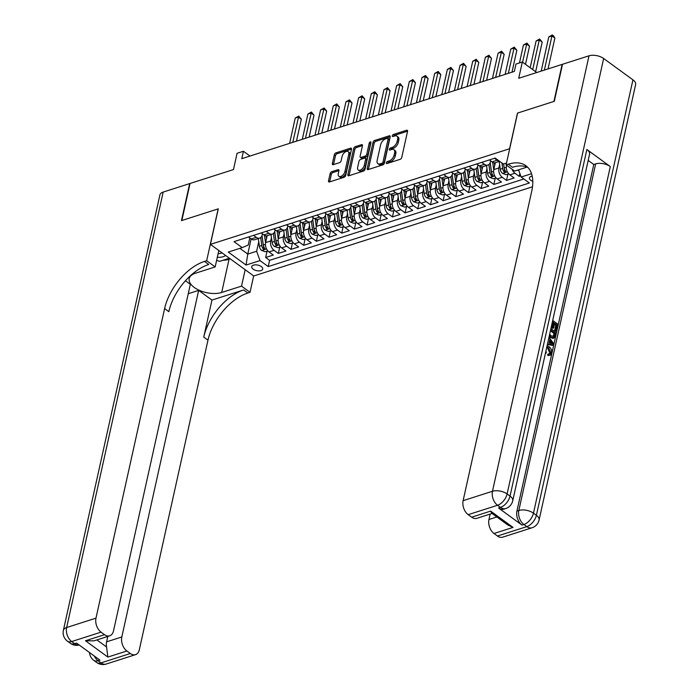 <?xml version="1.0" encoding="UTF-8"?>
<svg xmlns="http://www.w3.org/2000/svg" width="699" height="699" viewBox="0 0 699 699"><rect width="100%" height="100%" fill="white"/><g stroke="black" fill="none" stroke-linecap="round" stroke-linejoin="round"><path stroke-width="1.05" d="M386.32 162.815A1.206 0.682 -53.9 0 0 386.477 163.514A1.206 0.682 -53.9 0 0 386.966 163.557L400.186 159.32A1.721 0.979 -53.9 0 0 401.75 157.467L407.552 131.298A1.721 0.979 -53.9 0 0 407.325 130.302A1.721 0.979 -53.9 0 0 406.635 130.25L393.415 134.479A1.206 0.682 -53.9 0 0 392.314 135.772A1.206 0.682 -53.9 0 0 392.471 136.471A1.206 0.682 -53.9 0 0 392.96 136.515L394.673 135.964A5.522 3.119 -53.9 0 1 396.892 136.156A5.522 3.119 -53.9 0 1 397.617 139.346L397.137 141.521A5.522 3.119 -53.9 0 1 392.122 147.454L390.418 147.996A1.206 0.682 -53.9 0 0 389.317 149.298A1.206 0.682 -53.9 0 0 389.474 149.988A1.206 0.682 -53.9 0 0 389.963 150.032L391.676 149.481A5.522 3.119 -53.9 0 1 393.895 149.673A5.522 3.119 -53.9 0 1 394.62 152.863L394.14 155.047A5.522 3.119 -53.9 0 1 389.125 160.971L387.412 161.521A1.206 0.682 -53.9 0 0 386.32 162.815M260.972 270.609A5.627 2.84 -167.5 0 0 262.719 269.089A5.627 2.84 -167.5 0 0 259.722 265.699A5.627 2.84 -167.5 0 0 253.475 265.139A5.627 2.84 -167.5 0 0 251.736 266.66A5.627 2.84 -167.5 0 0 254.733 270.041A5.627 2.84 -167.5 0 0 260.972 270.609M331.719 171.709A1.721 0.979 -53.9 0 0 330.146 173.562L328.521 180.901A1.721 0.979 -53.9 0 0 328.748 181.897A1.721 0.979 -53.9 0 0 329.447 181.958L344.126 177.266A1.721 0.979 -53.9 0 0 345.69 175.414L351.492 149.237A1.721 0.979 -53.9 0 0 351.265 148.249A1.721 0.979 -53.9 0 0 350.575 148.188L335.887 152.88A1.721 0.979 -53.9 0 0 334.323 154.732L332.357 163.601A1.721 0.979 -53.9 0 0 332.584 164.597A1.721 0.979 -53.9 0 0 333.283 164.658L339.565 162.649A1.721 0.979 -53.9 0 0 341.129 160.796L342.108 156.401A4.613 2.604 -53.9 0 1 344.738 152.312A4.613 2.604 -53.9 0 1 348.154 151.604A4.613 2.604 -53.9 0 1 348.766 154.269L344.939 171.5A4.613 2.604 -53.9 0 1 342.309 175.58A4.613 2.604 -53.9 0 1 338.893 176.288A4.613 2.604 -53.9 0 1 338.29 173.632L338.919 170.757A1.721 0.979 -53.9 0 0 338.692 169.761A1.721 0.979 -53.9 0 0 338.001 169.7L331.719 171.709L332.89 172.566A1.721 0.979 -53.9 0 0 331.317 174.418L329.692 181.757A1.721 0.979 -53.9 0 0 329.666 181.889M509.597 148.642L517.478 113.098L553.923 101.434L562.136 64.404L518.71 78.297L522.328 62.01L515.984 64.037L514.342 71.438L241.784 158.664L243.427 151.255L237.083 153.291L233.475 169.577L190.049 183.47L181.845 220.5L218.289 208.844L210.408 244.388L509.693 148.721M367.22 168.52A1.721 0.979 -53.9 0 0 367.447 169.516A1.721 0.979 -53.9 0 0 368.146 169.577L382.825 164.877A1.721 0.979 -53.9 0 0 384.398 163.024L390.199 136.855A1.721 0.979 -53.9 0 0 389.963 135.859A1.721 0.979 -53.9 0 0 389.273 135.798L374.594 140.499A1.721 0.979 -53.9 0 0 373.021 142.351L367.22 168.52L368.39 169.376A1.721 0.979 -53.9 0 0 368.373 169.507M363.48 171.072L348.792 175.772A1.721 0.979 -53.9 0 1 348.102 175.711A1.721 0.979 -53.9 0 1 347.875 174.715L353.677 148.546A1.721 0.979 -53.9 0 1 355.241 146.694L361.523 144.684A1.721 0.979 -53.9 0 1 362.222 144.737A1.721 0.979 -53.9 0 1 362.449 145.733L360.09 156.349A1.721 0.979 -53.9 0 0 360.326 157.345A1.721 0.979 -53.9 0 0 361.016 157.406L365.184 156.069A1.721 0.979 -53.9 0 0 366.748 154.217L369.203 143.173A1.206 0.682 -53.9 0 1 369.893 142.098A1.206 0.682 -53.9 0 1 370.785 141.914A1.206 0.682 -53.9 0 1 370.942 142.613L365.044 169.219A1.721 0.979 -53.9 0 1 363.48 171.072M267.07 251.151L265.664 257.485L273.274 255.056L268.993 251.937L274.06 250.312A7.025 4.587 -107.7 0 1 270.688 240.972L271.43 237.625M279.749 247.097L278.342 253.431L285.943 251.002L281.671 247.883L286.739 246.258A7.025 4.587 -107.7 0 1 283.366 236.917L284.109 233.562M292.427 243.042L291.02 249.377L298.622 246.939L294.349 243.82L299.417 242.203A7.025 4.587 -107.7 0 1 296.044 232.863L296.787 229.508M305.096 238.979L303.698 245.323L311.3 242.885L307.027 239.766L312.095 238.141A7.025 4.587 -107.7 0 1 308.722 228.8L309.465 225.454M317.774 234.925L316.376 241.26L323.978 238.831L319.705 235.712L324.773 234.086A7.025 4.587 -107.7 0 1 321.4 224.746L322.143 221.391M330.452 230.871L329.054 237.206L336.656 234.768L332.383 231.657L337.451 230.032A7.025 4.587 -107.7 0 1 334.078 220.692L334.821 217.337M343.13 226.808L341.724 233.151L349.334 230.714L345.061 227.594L350.129 225.978A7.025 4.587 -107.7 0 1 346.756 216.629L347.499 213.282M355.808 222.754L354.402 229.089L362.012 226.659L357.731 223.54L362.807 221.915A7.025 4.587 -107.7 0 1 359.435 212.575L360.177 209.228M368.487 218.7L367.08 225.034L374.69 222.597L370.409 219.486L375.485 217.861A7.025 4.587 -107.7 0 1 372.113 208.52L372.855 205.165M381.165 214.645L379.758 220.98L387.368 218.542L383.087 215.423L388.163 213.807A7.025 4.587 -107.7 0 1 384.791 204.466L385.533 201.111M393.843 210.582L392.436 216.917L400.046 214.488L395.765 211.369L400.842 209.744A7.025 4.587 -107.7 0 1 397.46 200.403L398.212 197.057M406.521 206.528L405.114 212.863L412.725 210.425L408.443 207.315L413.511 205.689A7.025 4.587 -107.7 0 1 410.138 196.349L410.881 192.994M419.199 202.474L417.792 208.809L425.394 206.371L421.121 203.252L426.189 201.635A7.025 4.587 -107.7 0 1 422.816 192.295L423.559 188.94M431.877 198.411L430.47 204.746L438.072 202.317L433.799 199.198L438.867 197.572A7.025 4.587 -107.7 0 1 435.494 188.232L436.237 184.886M444.547 194.357L443.149 200.692L450.75 198.263L446.478 195.143L451.545 193.518A7.025 4.587 -107.7 0 1 448.173 184.178L448.915 180.823M457.225 190.303L455.827 196.637L463.428 194.2L459.156 191.089L464.223 189.464A7.025 4.587 -107.7 0 1 460.851 180.124L461.593 176.768M469.903 186.24L468.505 192.583L476.106 190.145L471.834 187.026L476.901 185.401A7.025 4.587 -107.7 0 1 473.529 176.061L474.271 172.714M482.581 182.186L481.174 188.52L488.784 186.091L484.512 182.972L489.58 181.347A7.025 4.587 -107.7 0 1 486.207 172.006L486.95 168.651M495.259 178.131L493.852 184.466L501.463 182.028L497.181 178.918L502.258 177.293A7.025 4.587 -107.7 0 1 498.885 167.952L499.628 164.597M507.937 174.077L506.53 180.412L514.141 177.974L509.859 174.855A7.025 4.587 -107.7 0 1 506.487 165.514L506.557 165.217M268.993 251.937A7.025 4.587 72.3 0 1 265.62 242.597L267.149 235.72M281.671 247.883A7.025 4.587 72.3 0 1 278.298 238.542L279.818 231.666M294.349 243.82A7.025 4.587 72.3 0 1 290.976 234.48L292.497 227.603M307.027 239.766A7.025 4.587 72.3 0 1 303.654 230.425L305.175 223.549M319.705 235.712A7.025 4.587 72.3 0 1 316.332 226.371L317.853 219.495M332.383 231.657A7.025 4.587 72.3 0 1 329.011 222.317L330.531 215.432M345.061 227.594A7.025 4.587 72.3 0 1 341.68 218.254L343.209 211.378M357.731 223.54A7.025 4.587 72.3 0 1 354.358 214.2L355.887 207.323M370.409 219.486A7.025 4.587 72.3 0 1 367.036 210.146L368.565 203.26M383.087 215.423A7.025 4.587 72.3 0 1 379.714 206.083L381.243 199.206M395.765 211.369A7.025 4.587 72.3 0 1 392.392 202.028L393.921 195.152M408.443 207.315A7.025 4.587 72.3 0 1 405.071 197.974L406.6 191.089M421.121 203.252A7.025 4.587 72.3 0 1 417.749 193.911L419.269 187.035M433.799 199.198A7.025 4.587 72.3 0 1 430.427 189.857L431.947 182.981M446.478 195.143A7.025 4.587 72.3 0 1 443.105 185.803L444.625 178.927M459.156 191.089A7.025 4.587 72.3 0 1 455.783 181.74L457.303 174.864M471.834 187.026A7.025 4.587 72.3 0 1 468.461 177.686L469.981 170.809M484.512 182.972A7.025 4.587 72.3 0 1 481.13 173.632L482.659 166.755M497.181 178.918A7.025 4.587 72.3 0 1 493.809 169.577L495.338 162.692M532.184 176.078L531.1 176.419A5.443 2.752 -167.5 0 0 529.414 177.887A5.443 2.752 -167.5 0 0 532.787 181.356M532.498 186.79L253.763 275.983L210.408 244.388M265.664 257.485L269.587 260.351L268.206 266.572L529.361 182.998L521.157 177.022L518.562 169.822M268.206 266.572L260.011 260.596L246.065 265.052L228.25 252.077L242.195 247.612L233.999 241.636L495.154 158.061L503.35 164.038L506.53 163.024M531.528 173.702L521.157 177.022M262.466 233.877L262.256 234.829A7.025 4.587 -107.7 0 1 259.713 238.106A7.025 4.587 -107.7 0 1 256.253 237.337L253.562 235.371M275.144 229.822L274.934 230.766A7.025 4.587 -107.7 0 1 272.392 234.043A7.025 4.587 -107.7 0 1 268.932 233.274L266.24 231.317M287.822 225.768L287.612 226.712A7.025 4.587 -107.7 0 1 285.061 229.988A7.025 4.587 -107.7 0 1 281.61 229.22L278.918 227.254M300.5 221.714L300.29 222.658A7.025 4.587 -107.7 0 1 297.739 225.934A7.025 4.587 -107.7 0 1 294.288 225.165L291.597 223.199M313.169 217.651L312.969 218.595A7.025 4.587 -107.7 0 1 310.417 221.88A7.025 4.587 -107.7 0 1 306.966 221.102L304.275 219.145M325.848 213.597L325.638 214.541A7.025 4.587 -107.7 0 1 323.095 217.817A7.025 4.587 -107.7 0 1 319.644 217.048L316.953 215.091M338.526 209.543L338.316 210.486A7.025 4.587 -107.7 0 1 335.773 213.763A7.025 4.587 -107.7 0 1 332.322 212.994L329.631 211.028M351.204 205.48L350.994 206.423A7.025 4.587 -107.7 0 1 348.452 209.709A7.025 4.587 -107.7 0 1 345 208.94L342.3 206.974M363.882 201.426L363.672 202.369A7.025 4.587 -107.7 0 1 361.13 205.646A7.025 4.587 -107.7 0 1 357.67 204.877L354.978 202.92M376.56 197.371L376.35 198.315A7.025 4.587 -107.7 0 1 373.808 201.592A7.025 4.587 -107.7 0 1 370.348 200.823L367.657 198.857M389.238 193.308L389.028 194.261A7.025 4.587 -107.7 0 1 386.486 197.537A7.025 4.587 -107.7 0 1 383.026 196.768L380.335 194.803M401.916 189.254L401.707 190.198A7.025 4.587 -107.7 0 1 399.164 193.474A7.025 4.587 -107.7 0 1 395.704 192.706L393.013 190.748M414.594 185.2L414.385 186.144A7.025 4.587 -107.7 0 1 411.842 189.42A7.025 4.587 -107.7 0 1 408.382 188.651L405.691 186.685M427.272 181.146L427.063 182.09A7.025 4.587 -107.7 0 1 424.52 185.366A7.025 4.587 -107.7 0 1 421.06 184.597L418.369 182.631M439.951 177.083L439.741 178.027A7.025 4.587 -107.7 0 1 437.19 181.303A7.025 4.587 -107.7 0 1 433.738 180.534L431.047 178.577M452.62 173.029L452.419 173.972A7.025 4.587 -107.7 0 1 449.868 177.249A7.025 4.587 -107.7 0 1 446.416 176.48L443.725 174.523M465.298 168.975L465.088 169.918A7.025 4.587 -107.7 0 1 462.546 173.195A7.025 4.587 -107.7 0 1 459.094 172.426L456.403 170.46M477.976 164.912L477.766 165.855A7.025 4.587 -107.7 0 1 475.224 169.141A7.025 4.587 -107.7 0 1 471.773 168.363L469.081 166.406M490.654 160.857L490.445 161.801A7.025 4.587 -107.7 0 1 487.902 165.078A7.025 4.587 -107.7 0 1 484.451 164.309L481.751 162.351M499.628 161.329L495.512 162.649A7.025 4.587 -107.7 0 1 492.052 161.88L489.361 159.914M499.401 161.154A7.025 4.587 -107.7 0 1 497.12 160.254L494.429 158.289M248.494 236.996L251.186 238.953A7.025 4.587 72.3 0 0 254.637 239.722L259.713 238.106M261.173 232.933L263.864 234.899A7.025 4.587 72.3 0 0 267.315 235.668L272.392 234.043M273.851 228.879L276.542 230.845A7.025 4.587 72.3 0 0 279.993 231.614L285.061 229.988M286.52 224.825L289.22 226.782A7.025 4.587 72.3 0 0 292.671 227.559L297.739 225.934M299.198 220.77L301.889 222.728A7.025 4.587 72.3 0 0 305.349 223.497L310.417 221.88M311.876 216.707L314.567 218.673A7.025 4.587 72.3 0 0 318.028 219.442L323.095 217.817M324.554 212.653L327.246 214.619A7.025 4.587 72.3 0 0 330.706 215.388L335.773 213.763M337.233 208.599L339.924 210.556A7.025 4.587 72.3 0 0 343.384 211.325L348.452 209.709M349.911 204.536L352.602 206.502A7.025 4.587 72.3 0 0 356.062 207.271L361.13 205.646M362.589 200.482L365.28 202.448A7.025 4.587 72.3 0 0 368.74 203.217L373.808 201.592M375.267 196.428L377.958 198.385A7.025 4.587 72.3 0 0 381.409 199.154L386.486 197.537M387.945 192.365L390.636 194.331A7.025 4.587 72.3 0 0 394.087 195.1L399.164 193.474M400.623 188.311L403.314 190.277A7.025 4.587 72.3 0 0 406.766 191.045L411.842 189.42M413.301 184.256L415.992 186.214A7.025 4.587 72.3 0 0 419.444 186.991L424.52 185.366M425.971 180.202L428.67 182.159A7.025 4.587 72.3 0 0 432.122 182.928L437.19 181.303M438.649 176.139L441.34 178.105A7.025 4.587 72.3 0 0 444.8 178.874L449.868 177.249M451.327 172.085L454.018 174.042A7.025 4.587 72.3 0 0 457.478 174.82L462.546 173.195M464.005 168.031L466.696 169.988A7.025 4.587 72.3 0 0 470.156 170.757L475.224 169.141M476.683 163.968L479.374 165.934A7.025 4.587 72.3 0 0 482.834 166.703L487.902 165.078M519.864 173.422L519.208 176.349L514.936 173.238A7.025 4.587 -107.7 0 1 512.061 169.237M506.53 180.412L502.258 177.293M493.852 184.466L489.58 181.347M481.174 188.52L476.901 185.401M468.505 192.583L464.223 189.464M455.827 196.637L451.545 193.518M443.149 200.692L438.867 197.572M430.47 204.746L426.189 201.635M417.792 208.809L413.511 205.689M405.114 212.863L400.842 209.744M392.436 216.917L388.163 213.807M379.758 220.98L375.485 217.861M367.08 225.034L362.807 221.915M354.402 229.089L350.129 225.978M341.724 233.151L337.451 230.032M329.054 237.206L324.773 234.086M316.376 241.26L312.095 238.141M303.698 245.323L299.417 242.203M291.02 249.377L286.739 246.258M278.342 253.431L274.06 250.312M269.587 260.351L523.857 178.988M519.208 176.349L520.746 175.86M251.124 238.909L247.761 254.095L256.638 251.256L258.761 241.679M249.98 156.043L243.427 151.255M536.753 72.53L522.328 62.01M239.888 248.355L247.761 254.095L246.065 265.052M249.788 237.94L248.197 245.104L242.195 247.612M256.638 251.256L260.011 260.596M387.596 163.348A1.206 0.682 -53.9 0 1 388.592 162.369L390.295 161.827A5.522 3.119 -53.9 0 0 395.311 155.894L394.14 155.047M393.895 149.673L395.066 150.53A5.522 3.119 -53.9 0 1 395.791 153.719L395.311 155.894M396.892 136.156L398.063 137.013A5.522 3.119 -53.9 0 1 398.797 140.193L398.308 142.378A5.522 3.119 -53.9 0 1 393.292 148.302L391.589 148.852A1.206 0.682 -53.9 0 0 390.592 149.831M407.578 131.176L394.586 135.335A1.206 0.682 -53.9 0 0 393.589 136.314M390.217 136.724L375.765 141.355A1.721 0.979 -53.9 0 0 374.192 143.208L368.39 169.376M381.907 163.278A1.206 0.682 -53.9 0 0 383.008 161.985L388.102 139.014A1.206 0.682 -53.9 0 0 387.936 138.315A1.206 0.682 -53.9 0 0 387.456 138.271L385.647 138.848A5.522 3.119 -53.9 0 0 380.632 144.78L377.154 160.482A5.522 3.119 -53.9 0 0 377.888 163.662A5.522 3.119 -53.9 0 0 380.107 163.854L381.907 163.278L383.078 164.134A1.206 0.682 -53.9 0 0 384.179 162.841L383.008 161.985M387.936 138.315L389.107 139.171A1.206 0.682 -53.9 0 1 389.273 139.87L384.179 162.841M377.888 163.662L379.059 164.518A5.522 3.119 -53.9 0 0 381.278 164.711L380.107 163.854M383.078 164.134L381.278 164.711M362.466 145.61L356.411 147.55A1.721 0.979 -53.9 0 0 354.847 149.394L349.046 175.571A1.721 0.979 -53.9 0 0 349.019 175.694M360.326 157.345L361.497 158.201A1.721 0.979 -53.9 0 0 362.187 158.262L366.355 156.925A1.721 0.979 -53.9 0 0 367.919 155.073L370.374 144.02L369.203 143.173M370.811 143.19A1.206 0.682 -53.9 0 0 370.374 144.02M357.652 167.367A4.613 2.604 -53.9 0 0 358.264 170.023A4.613 2.604 -53.9 0 0 361.671 169.315A4.613 2.604 -53.9 0 0 364.31 165.235L365.656 159.162A1.721 0.979 -53.9 0 0 365.428 158.166A1.721 0.979 -53.9 0 0 364.729 158.105L360.562 159.442A1.721 0.979 -53.9 0 0 358.998 161.294L357.652 167.367M358.264 170.023L359.435 170.879A4.613 2.604 -53.9 0 0 362.842 170.172A4.613 2.604 -53.9 0 0 365.481 166.082L364.31 165.235M365.428 158.166L366.599 159.023A1.721 0.979 -53.9 0 1 366.826 160.019L365.481 166.082M338.945 170.626L332.89 172.566M338.893 176.288L340.072 177.144A4.613 2.604 -53.9 0 0 343.48 176.436A4.613 2.604 -53.9 0 0 346.119 172.347L344.939 171.5M348.154 151.604L349.325 152.461A4.613 2.604 -53.9 0 1 349.937 155.126L346.119 172.347M351.518 149.114L337.058 153.736A1.721 0.979 -53.9 0 0 335.494 155.589L333.528 164.457A1.721 0.979 -53.9 0 0 333.502 164.588M517.531 170.154L518.833 170.582M548.033 68.921L554.875 38.069L551.948 35.929L548.776 36.942L541.201 71.106M544.372 70.092L551.948 35.929L552.297 34.95L553.468 35.806L554.875 38.069M548.776 36.942L552.297 34.95M217.31 257.258A11.42 5.767 -167.5 0 0 218.009 257.302A11.42 5.767 -167.5 0 0 225.567 255.432M218.114 253.623A7.82 3.949 -167.5 0 0 222.029 252.855M229.394 258.228L219.643 261.347L216.62 260.36M549.353 353.886L549.798 352.925L547.675 348.146L546.697 347.56M547.107 345.69L548.96 346.564C551.109 348.198 551.992 350.426 551.607 353.248L550.157 355.258L547.789 355.511L547.859 354.105L549.93 353.843L550.812 352.602L549.798 352.925M548.986 337.224L553.634 343.655L553.32 345.07L552.306 345.393L547.396 344.389M552.708 320.448L557.933 324.249L556.544 330.522L555.53 330.845L554.718 330.251L555.827 325.236L554.482 324.257M556.544 330.522L555.731 329.928L556.841 324.913L554.683 323.34L553.643 328.006L552.629 328.338L551.817 327.744L552.857 323.069L552.227 322.615M498.562 508.016L500.458 507.413A10.546 6.885 72.3 0 0 505.639 508.566L503.743 509.169A10.546 6.885 -107.7 0 1 498.562 508.016L521.996 525.098A10.546 6.885 -107.7 0 1 516.928 511.091L518.833 510.48L595.67 163.889A10.546 5.321 12.5 0 1 610.306 166.58L586.872 149.499A10.546 5.321 12.5 0 1 589.563 154.217L512.725 500.807A10.546 5.321 -167.5 0 0 510.034 496.089L586.872 149.499M588.182 160.429L593.766 164.501L516.928 511.091M550.891 328.644L556.116 332.453L555.443 335.494L554.202 337.914L552.874 338.386L549.091 336.761M554.307 101.311L517.601 113.055L506.111 164.894L508.269 164.204A43.932 24.823 126.1 0 1 525.936 165.733A43.932 24.823 126.1 0 1 531.747 191.098L463.122 500.659L492.472 491.266L589.012 55.806L562.512 64.282L554.307 101.311M506.111 164.894L514.604 171.089L527.063 167.105M513.031 527.413L507.789 524.949L491.659 513.197L490.654 511.1L513.031 527.413L494.018 533.494L497.478 536.019L526.819 526.627L523.892 524.495L521.996 525.098M494.018 533.494A10.546 6.885 -107.7 0 1 488.959 519.488L496.832 516.963M490.156 514.071L488.959 519.488M610.306 166.58L533.468 513.171L536.395 515.303A10.546 5.959 -53.9 0 1 526.819 526.627A10.546 6.885 72.3 0 0 532.009 527.78L502.66 537.173A10.546 6.885 -107.7 0 1 497.478 536.019M589.012 55.806A10.546 5.321 12.5 0 1 603.648 58.498L632.936 79.843A10.546 5.321 12.5 0 1 635.627 84.562L539.086 520.021A10.546 5.321 -167.5 0 0 536.395 515.303L632.936 79.843M492.035 513.468L476.823 518.343A10.546 6.885 -107.7 0 1 471.642 517.181L490.654 511.1M603.648 58.498L507.107 493.957L510.034 496.089A10.546 5.959 -53.9 0 1 500.458 507.413L497.531 505.272L468.181 514.665L471.642 517.181M468.181 514.665A10.546 6.885 -107.7 0 1 463.122 500.659M593.766 164.501L595.67 163.889M508.269 164.204L512.481 167.279A43.932 24.823 126.1 0 1 527.902 167.472M553.643 328.006L552.83 327.42L553.87 322.746L552.857 323.069M553.87 322.746L552.428 321.697M552.83 327.42L551.817 327.744M556.841 324.913L555.827 325.236M555.731 329.928L554.718 330.251M554.202 337.914L551.022 337.215L549.353 335.564M549.641 334.262L551.31 335.974L554.158 336.28L554.63 334.917L555.023 333.117L550.611 329.902M553.573 336.708L554.158 336.28L553.145 336.603L554.01 333.44L550.41 330.819M551.022 337.215L550.008 337.538M555.023 333.117L554.01 333.44M554.63 334.917L553.608 335.24M547.789 342.615L548.706 338.491M553.32 345.07L547.509 343.882M551.502 342.222L549.755 339.889L549.082 342.921L552.664 343.768L551.502 342.222L550.489 342.545L549.466 341.182M549.03 338.919L548.584 339.067M551.065 343.392L550.489 342.545M545.823 351.492L546.435 352.27L545.369 353.537M550.812 352.602L548.689 347.822L547.675 348.146M548.689 347.822L546.828 346.975M550.157 355.258L547.789 355.511M548.802 355.188L548.872 353.781M545.928 353.353L545.526 352.855M106.178 664.05A10.546 10.546 0 0 1 96.75 662.53A10.546 5.959 -53.9 0 0 100.988 662.897L130.337 653.504A10.546 6.885 72.3 0 0 135.519 654.657L106.178 664.05A10.546 6.885 -107.7 0 1 100.988 662.897L98.061 660.756L99.966 660.153L76.532 643.071L74.627 643.683L71.7 641.542A10.546 6.885 -107.7 0 1 66.641 627.536L95.99 618.143A10.546 6.885 72.3 0 0 101.049 632.149L71.7 641.542A10.546 5.959 126.1 0 1 67.462 641.175A10.546 10.546 0 0 1 63.373 630.376A10.546 5.321 -167.5 0 1 66.641 627.536L163.182 192.076L189.674 183.592L181.46 220.622L218.167 208.879L206.668 260.718L204.519 261.409A43.932 24.823 -53.9 0 0 164.615 308.582L95.99 618.143M218.804 250.504L215.17 266.913L195.327 273.265A19.764 9.978 -167.5 0 0 189.211 278.586A19.764 9.978 -167.5 0 0 199.748 290.504A19.764 9.978 -167.5 0 0 221.688 292.479L241.531 286.127L250.024 292.322L247.865 293.012A43.932 24.823 -53.9 0 0 207.97 340.177L139.337 649.738A10.546 6.885 72.3 0 1 135.519 654.657M215.17 266.913L206.668 260.718M96.89 639.917L106.563 646.968L107.864 657.069L85.488 640.756L104.501 634.675A10.546 6.885 72.3 0 0 109.691 635.828A10.546 6.885 72.3 0 0 113.5 630.909L190.338 284.318L185.445 280.753M188.258 293.711L198.656 290.382L121.818 636.972A10.546 6.885 72.3 0 0 126.886 650.987L107.864 657.069M211.954 300.081L243.654 289.936A43.932 24.823 -53.9 0 0 203.75 337.11L211.954 300.081L198.656 290.382M104.501 634.675L101.049 632.149M63.373 630.376L159.914 194.916A10.546 5.321 12.5 0 1 163.182 192.076M245.166 269.718L241.531 286.127M253.658 275.913L250.024 292.322M130.337 653.504L126.886 650.987M106.563 646.968A10.546 6.885 -107.7 0 1 106.606 641.839L121.818 636.972M107.812 636.431L106.606 641.839M204.519 261.409L208.739 264.484A43.932 24.823 -53.9 0 0 168.835 311.658L164.615 308.582M85.488 640.756L93.981 640.852L109.691 635.828M230.312 258.892L229.045 259.303A19.764 9.978 12.5 0 1 222.911 260.308M506.417 165.89L506.303 165.034M506.216 164.422L506.05 163.182M508.732 173.815L506.102 174.663L502.494 173.361A4.657 3.041 -107.7 0 1 500.257 169.219L499.2 161.469M535.635 71.709L542.197 42.123L539.27 39.992L536.098 41.005L530.174 67.724M501.926 162.998L502.668 168.442A4.657 3.041 72.3 0 0 504.066 171.762C505.421 172.504 505.927 172.338 505.587 171.272A4.657 3.041 -107.7 0 1 504.189 167.961L503.638 163.95M504.066 171.762L504.538 169.63A2.368 1.547 -107.7 0 1 504.215 168.573L503.586 163.968M505.823 171.902L505.587 171.272M532.708 69.577L539.27 39.992L539.619 39.004L542.197 42.123M536.098 41.005L539.619 39.004M494.682 165.628L494.298 162.78M493.739 169.944L492.699 162.282M496.054 177.878L493.424 178.717L489.816 177.415A4.657 3.041 -107.7 0 1 487.579 173.273L486.521 165.523M525.499 64.317L529.519 46.178L526.592 44.046L523.42 45.059L519.462 62.927M488.898 164.536L489.99 172.504A4.657 3.041 72.3 0 0 491.388 175.816C492.743 176.559 493.249 176.393 492.909 175.335A4.657 3.041 -107.7 0 1 491.511 172.015L490.226 162.587M491.388 175.816L491.86 173.693A2.368 1.547 -107.7 0 1 491.537 172.627L490.182 162.684M493.144 175.956L492.909 175.335M522.564 62.185L526.941 43.067L529.519 46.178M523.42 45.059L526.941 43.067M482.013 169.682L481.62 166.834M481.061 173.999L480.021 166.336M483.385 181.932L480.746 182.771L477.137 181.469A4.657 3.041 -107.7 0 1 474.901 177.328L473.843 169.577M511.974 72.198L516.841 50.241L513.914 48.1L510.742 49.113L505.141 74.391M476.22 168.599L477.312 176.559A4.657 3.041 72.3 0 0 478.71 179.879C480.064 180.613 480.571 180.456 480.23 179.39A4.657 3.041 -107.7 0 1 478.832 176.069L477.548 166.642M478.71 179.879L479.182 177.747A2.368 1.547 -107.7 0 1 478.859 176.69L477.504 166.746M480.466 180.01L480.23 179.39M508.313 73.378L514.263 47.121L516.841 50.241M510.742 49.113L514.263 47.121M469.335 173.745L468.942 170.897M468.382 178.062L467.343 170.399M470.707 185.986L468.068 186.834L464.459 185.523A4.657 3.041 -107.7 0 1 462.222 181.391L461.165 173.632M499.296 76.261L504.162 54.295L501.235 52.154L498.064 53.176L492.463 78.445M463.551 172.653L464.634 180.613A4.657 3.041 72.3 0 0 466.032 183.933C467.386 184.676 467.893 184.51 467.552 183.444A4.657 3.041 -107.7 0 1 466.154 180.132L464.87 170.696M466.032 183.933L466.504 181.801A2.368 1.547 -107.7 0 1 466.189 180.744L464.826 170.801M467.788 184.064L467.552 183.444M495.635 77.432L501.594 51.176L504.162 54.295M498.064 53.176L501.594 51.176M456.657 177.799L456.264 174.951M455.704 182.116L454.665 174.453M458.028 190.049L455.39 190.888L451.781 189.586A4.657 3.041 -107.7 0 1 449.544 185.445L448.487 177.695M486.618 80.315L491.484 58.349L488.557 56.217L485.386 57.231L479.785 82.499M450.872 176.707L451.956 184.676A4.657 3.041 72.3 0 0 453.354 187.987C454.708 188.73 455.215 188.564 454.874 187.507A4.657 3.041 -107.7 0 1 453.476 184.187L452.192 174.75M453.354 187.987L453.826 185.855A2.368 1.547 -107.7 0 1 453.511 184.798L452.148 174.855M455.11 188.127L454.874 187.507M482.957 81.486L488.916 55.238L491.484 58.349M485.386 57.231L488.916 55.238M443.979 181.854L443.585 179.005M443.035 186.17L441.986 178.507M445.35 194.104L442.72 194.942L439.103 193.64A4.657 3.041 -107.7 0 1 436.866 189.499L435.809 181.749M473.939 84.369L478.806 62.403L475.879 60.271L472.707 61.285L467.107 86.562M438.194 180.77L439.278 188.73A4.657 3.041 72.3 0 0 440.676 192.05C442.03 192.784 442.537 192.627 442.196 191.561A4.657 3.041 -107.7 0 1 440.798 188.241L439.514 178.813M440.676 192.05L441.148 189.918A2.368 1.547 -107.7 0 1 440.833 188.861L439.47 178.918M442.432 192.181L442.196 191.561M470.278 85.54L476.237 59.293L478.806 62.403M472.707 61.285L476.237 59.293M431.3 185.917L430.907 183.059M430.357 190.233L429.308 182.561M432.672 198.158L430.042 199.005L426.425 197.695A4.657 3.041 -107.7 0 1 424.188 193.553L423.131 185.803M461.261 88.432L466.128 66.466L463.201 64.325L460.029 65.339L454.429 90.617M425.516 184.824L426.6 192.784A4.657 3.041 72.3 0 0 427.998 196.104C429.352 196.847 429.859 196.681 429.518 195.615A4.657 3.041 -107.7 0 1 428.12 192.304L426.836 182.867M427.998 196.104L428.47 193.972A2.368 1.547 -107.7 0 1 428.155 192.915L426.801 182.972M429.754 196.236L429.518 195.615M457.6 89.603L463.559 63.347L466.128 66.466M460.029 65.339L463.559 63.347M418.622 189.971L418.238 187.122M417.679 194.287L416.63 186.624M419.994 202.212L417.364 203.06L413.747 201.758A4.657 3.041 -107.7 0 1 411.519 197.616L410.462 189.866M448.583 92.486L453.45 70.52L450.523 68.388L447.36 69.402L441.751 94.671M412.838 188.879L413.922 196.847A4.657 3.041 72.3 0 0 415.32 200.159C416.674 200.901 417.181 200.735 416.84 199.678A4.657 3.041 -107.7 0 1 415.442 196.358L414.158 186.921M415.32 200.159L415.791 198.027A2.368 1.547 -107.7 0 1 415.477 196.969L414.123 187.026M417.076 200.298L416.84 199.678M444.922 93.657L450.881 67.401L453.45 70.52M447.36 69.402L450.881 67.401M405.944 194.025L405.56 191.177M405.001 198.341L403.952 190.678M407.316 206.275L404.686 207.114L401.077 205.812A4.657 3.041 -107.7 0 1 398.841 201.67L397.783 193.92M435.905 96.541L440.781 74.575L437.845 72.443L434.682 73.456L429.072 98.725M400.16 192.933L401.243 200.901A4.657 3.041 72.3 0 0 402.641 204.222C403.996 204.956 404.503 204.798 404.162 203.732A4.657 3.041 -107.7 0 1 402.764 200.412L401.479 190.984M402.641 204.222L403.113 202.09A2.368 1.547 -107.7 0 1 402.799 201.024L401.444 191.08M404.398 204.353L404.162 203.732M432.244 97.711L438.203 71.464L440.781 74.575M434.682 73.456L438.203 71.464M393.266 198.088L392.882 195.231M392.322 202.395L391.274 194.733M394.638 210.329L392.008 211.168L388.399 209.866A4.657 3.041 -107.7 0 1 386.163 205.724L385.105 197.974M423.227 100.604L428.103 78.638L425.167 76.497L422.004 77.51L416.394 102.788M387.482 196.996L388.565 204.956A4.657 3.041 72.3 0 0 389.963 208.276C391.326 209.01 391.833 208.852 391.492 207.786A4.657 3.041 -107.7 0 1 390.086 204.466L388.801 195.038M389.963 208.276L390.435 206.144A2.368 1.547 -107.7 0 1 390.121 205.087L388.766 195.143M391.72 208.407L391.492 207.786M419.566 101.774L425.525 75.518L428.103 78.638M422.004 77.51L425.525 75.518M380.588 202.142L380.204 199.294M379.644 206.458L378.596 198.796M381.96 214.383L379.33 215.231L375.721 213.929A4.657 3.041 -107.7 0 1 373.484 209.787L372.427 202.037M410.549 104.658L415.424 82.692L412.497 80.56L409.326 81.573L403.725 106.842M374.804 201.05L375.887 209.01A4.657 3.041 72.3 0 0 377.285 212.33C378.648 213.073 379.155 212.907 378.814 211.841A4.657 3.041 -107.7 0 1 377.416 208.529L376.123 199.093M377.285 212.33L377.766 210.198A2.368 1.547 -107.7 0 1 377.443 209.141L376.088 199.198M379.05 212.47L378.814 211.841M406.888 105.829L412.847 79.572L415.424 82.692M409.326 81.573L412.847 79.572M367.91 206.196L367.525 203.348M366.966 210.513L365.918 202.85M369.282 218.446L366.652 219.285L363.043 217.983A4.657 3.041 -107.7 0 1 360.806 213.842L359.749 206.091M397.88 108.712L402.746 86.746L399.819 84.614L396.648 85.627L391.047 110.896M362.126 205.104L363.218 213.073A4.657 3.041 72.3 0 0 364.616 216.393C365.97 217.127 366.477 216.961 366.136 215.904A4.657 3.041 -107.7 0 1 364.738 212.583L363.445 203.156M364.616 216.393L365.088 214.261A2.368 1.547 -107.7 0 1 364.764 213.195L363.41 203.252M366.372 216.524L366.136 215.904M394.21 109.883L400.169 83.635L402.746 86.746M396.648 85.627L400.169 83.635M355.232 210.25L354.847 207.402M354.288 214.567L353.24 206.904M356.604 222.5L353.974 223.339L350.365 222.037A4.657 3.041 -107.7 0 1 348.128 217.896L347.071 210.146M385.201 112.766L390.068 90.809L387.141 88.668L383.969 89.682L378.369 114.959M349.448 209.167L350.54 217.127A4.657 3.041 72.3 0 0 351.938 220.447C353.292 221.181 353.799 221.024 353.458 219.958A4.657 3.041 -107.7 0 1 352.06 216.638L350.776 207.21M351.938 220.447L352.41 218.315A2.368 1.547 -107.7 0 1 352.086 217.258L350.732 207.315M353.694 220.578L353.458 219.958M381.532 113.946L387.491 87.69L390.068 90.809M383.969 89.682L387.491 87.69M342.562 214.313L342.169 211.465M341.61 218.63L340.57 210.967M343.925 226.555L341.295 227.402L337.687 226.1A4.657 3.041 -107.7 0 1 335.45 221.959L334.393 214.2M372.523 116.829L377.39 94.863L374.463 92.722L371.291 93.745L365.691 119.013M336.769 213.221L337.862 221.181A4.657 3.041 72.3 0 0 339.26 224.501C340.614 225.244 341.121 225.078 340.78 224.012A4.657 3.041 -107.7 0 1 339.382 220.701L338.098 211.264M339.26 224.501L339.731 222.369A2.368 1.547 -107.7 0 1 339.408 221.312L338.054 211.369M341.016 224.632L340.78 224.012M368.862 118L374.813 91.744L377.39 94.863M371.291 93.745L374.813 91.744M329.884 218.368L329.491 215.519M328.932 222.684L327.892 215.021M331.256 230.618L328.617 231.456L325.009 230.154A4.657 3.041 -107.7 0 1 322.772 226.013L321.715 218.263M359.845 120.883L364.712 98.917L361.785 96.785L358.613 97.799L353.012 123.068M324.1 217.275L325.184 225.244A4.657 3.041 72.3 0 0 326.582 228.556C327.936 229.298 328.443 229.132 328.102 228.075A4.657 3.041 -107.7 0 1 326.704 224.755L325.419 215.318M326.582 228.556L327.053 226.432A2.368 1.547 -107.7 0 1 326.739 225.366L325.376 215.423M328.338 228.695L328.102 228.075M356.184 122.054L362.134 95.807L364.712 98.917M358.613 97.799L362.134 95.807M317.206 222.422L316.813 219.573M316.254 226.738L315.214 219.075M318.578 234.672L315.939 235.511L312.331 234.209A4.657 3.041 -107.7 0 1 310.094 230.067L309.037 222.317M347.167 124.938L352.034 102.971L349.107 100.839L345.935 101.853L340.334 127.131M311.422 221.338L312.505 229.298A4.657 3.041 72.3 0 0 313.903 232.618C315.258 233.352 315.765 233.195 315.424 232.129A4.657 3.041 -107.7 0 1 314.026 228.809L312.741 219.381M313.903 232.618L314.375 230.487A2.368 1.547 -107.7 0 1 314.061 229.429L312.698 219.486M315.66 232.75L315.424 232.129M343.506 126.108L349.465 99.861L352.034 102.971M345.935 101.853L349.465 99.861M304.528 226.485L304.135 223.628M303.576 230.801L302.536 223.138M305.9 238.726L303.27 239.574L299.653 238.263A4.657 3.041 -107.7 0 1 297.416 234.13L296.359 226.371M334.489 129L339.356 107.034L336.429 104.894L333.257 105.907L327.656 131.185M298.744 225.393L299.827 233.352A4.657 3.041 72.3 0 0 301.225 236.673C302.58 237.415 303.086 237.249 302.746 236.183A4.657 3.041 -107.7 0 1 301.348 232.872L300.063 223.435M301.225 236.673L301.697 234.541A2.368 1.547 -107.7 0 1 301.383 233.483L300.02 223.54M302.982 236.804L302.746 236.183M330.828 130.171L336.787 103.915L339.356 107.034M333.257 105.907L336.787 103.915M291.85 230.539L291.457 227.691M290.906 234.855L289.858 227.192M293.222 242.78L290.592 243.628L286.974 242.326A4.657 3.041 -107.7 0 1 284.738 238.184L283.68 230.434M321.811 133.055L326.678 111.089L323.751 108.957L320.579 109.97L314.978 135.239M286.066 229.447L287.149 237.415A4.657 3.041 72.3 0 0 288.547 240.727C289.902 241.47 290.408 241.304 290.068 240.246A4.657 3.041 -107.7 0 1 288.67 236.926L287.385 227.49M288.547 240.727L289.019 238.595A2.368 1.547 -107.7 0 1 288.704 237.538L287.35 227.594M290.303 240.867L290.068 240.246M318.15 134.225L324.109 107.969L326.678 111.089M320.579 109.97L324.109 107.969M279.172 234.593L278.787 231.745M278.228 238.909L277.18 231.247M280.544 246.843L277.914 247.682L274.296 246.38A4.657 3.041 -107.7 0 1 272.068 242.238L271.011 234.488M309.133 137.109L314 115.143L311.072 113.011L307.909 114.024L302.3 139.293M273.388 233.501L274.471 241.47A4.657 3.041 72.3 0 0 275.869 244.79C277.223 245.524 277.73 245.366 277.389 244.301A4.657 3.041 -107.7 0 1 275.991 240.98L274.707 231.552M275.869 244.79L276.341 242.658A2.368 1.547 -107.7 0 1 276.026 241.592L274.672 231.657M277.625 244.921L277.389 244.301M305.472 138.28L311.431 112.032L314 115.143M307.909 114.024L311.431 112.032M266.494 238.656L266.109 235.799M265.55 242.964L264.502 235.301M267.866 250.897L265.236 251.736L261.627 250.434A4.657 3.041 -107.7 0 1 259.39 246.293L258.333 238.542M296.455 141.172L301.33 119.206L298.394 117.065L295.231 118.079L289.622 143.356M260.71 237.564L261.793 245.524A4.657 3.041 72.3 0 0 263.191 248.844C264.545 249.578 265.052 249.421 264.711 248.355A4.657 3.041 -107.7 0 1 263.313 245.034L262.029 235.607M263.191 248.844L263.663 246.712A2.368 1.547 -107.7 0 1 263.348 245.655L261.994 235.712M264.947 248.975L264.711 248.355M292.794 142.343L298.753 116.086L301.33 119.206M295.231 118.079L298.753 116.086M265.62 242.597L270.688 240.972M278.298 238.542L283.366 236.917M290.976 234.48L296.044 232.863M303.654 230.425L308.722 228.8M316.332 226.371L321.4 224.746M329.011 222.317L334.078 220.692M341.68 218.254L346.756 216.629M354.358 214.2L359.435 212.575M367.036 210.146L372.113 208.52M379.714 206.083L384.791 204.466M392.392 202.028L397.46 200.403M405.071 197.974L410.138 196.349M417.749 193.911L422.816 192.295M430.427 189.857L435.494 188.232M443.105 185.803L448.173 184.178M455.783 181.74L460.851 180.124M468.461 177.686L473.529 176.061M481.13 173.632L486.207 172.006M493.809 169.577L498.885 167.952M492.052 161.88L497.12 160.254M251.186 238.953L256.253 237.337M263.864 234.899L268.932 233.274M276.542 230.845L281.61 229.22M289.22 226.782L294.288 225.165M301.889 222.728L306.966 221.102M314.567 218.673L319.644 217.048M327.246 214.619L332.322 212.994M339.924 210.556L345 208.94M352.602 206.502L357.67 204.877M365.28 202.448L370.348 200.823M377.958 198.385L383.026 196.768M390.636 194.331L395.704 192.706M403.314 190.277L408.382 188.651M415.992 186.214L421.06 184.597M428.67 182.159L433.738 180.534M441.34 178.105L446.416 176.48M454.018 174.042L459.094 172.426M466.696 169.988L471.773 168.363M479.374 165.934L484.451 164.309M509.859 174.855L514.936 173.238M390.295 161.827L389.125 160.971M395.791 153.719L394.62 152.863M391.589 148.852L390.418 147.996M393.292 148.302L392.122 147.454M398.308 142.378L397.137 141.521M398.797 140.193L397.617 139.346M394.586 135.335L393.415 134.479M407.596 130.949L406.635 130.25M388.592 162.369L387.412 161.521M374.192 143.208L373.021 142.351M375.765 141.355L374.594 140.499M390.234 136.506L389.273 135.798M389.273 139.87L388.102 139.014M349.046 175.571L347.875 174.715M354.847 149.394L353.677 148.546M356.411 147.55L355.241 146.694M362.484 145.383L361.523 144.684M362.187 158.262L361.016 157.406M366.355 156.925L365.184 156.069M367.919 155.073L366.748 154.217M366.826 160.019L365.656 159.162M338.963 170.399L338.001 169.7M349.937 155.126L348.766 154.269M333.528 164.457L332.357 163.601M335.494 155.589L334.323 154.732M337.058 153.736L335.887 152.88M351.536 148.887L350.575 148.188M329.692 181.757L328.521 180.901M331.317 174.418L330.146 173.562M518.833 510.48A10.546 6.885 72.3 0 0 523.892 524.495A10.546 5.959 126.1 0 0 533.468 513.171A10.546 5.321 -167.5 0 0 518.833 510.48M492.472 491.266A10.546 6.885 72.3 0 0 497.531 505.272A10.546 5.959 126.1 0 0 507.107 493.957A10.546 5.321 -167.5 0 0 492.472 491.266M243.654 289.936L247.865 293.012M203.75 337.11L207.97 340.177M79.162 644.994A10.546 6.885 -107.7 0 1 74.627 643.683A10.546 5.959 -53.9 0 1 70.389 643.316A10.546 10.546 0 0 0 79.188 645.011M89.507 652.534A10.546 10.546 0 0 0 93.823 660.389A10.546 5.959 126.1 0 0 98.061 660.756A10.546 6.885 -107.7 0 1 94.286 656.011M229.045 259.303L221.688 292.479M502.581 173.387L507.422 171.84M504.189 167.961L506.312 167.279M500.257 169.219L502.668 168.442M489.903 177.45L494.743 175.903M491.511 172.015L493.634 171.334M487.579 173.273L489.99 172.504M477.225 181.504L482.065 179.958M478.832 176.069L480.956 175.397M474.901 177.328L477.312 176.559M464.547 185.558L469.387 184.012M466.154 180.132L468.278 179.451M462.222 181.391L464.634 180.613M451.877 189.621L456.709 188.066M453.476 184.187L455.599 183.505M449.544 185.445L451.956 184.676M439.199 193.675L444.031 192.129M440.798 188.241L442.921 187.559M436.866 189.499L439.278 188.73M426.521 197.73L431.353 196.183M428.12 192.304L430.243 191.622M424.188 193.553L426.6 192.784M413.843 201.793L418.675 200.237M415.442 196.358L417.565 195.676M411.519 197.616L413.922 196.847M401.165 205.847L406.005 204.3M402.764 200.412L404.887 199.731M398.841 201.67L401.243 200.901M388.487 209.901L393.327 208.354M390.086 204.466L392.209 203.793M386.163 205.724L388.565 204.956M375.809 213.955L380.649 212.409M377.416 208.529L379.54 207.848M373.484 209.787L375.887 209.01M363.131 218.018L367.971 216.472M364.738 212.583L366.861 211.902M360.806 213.842L363.218 213.073M350.452 222.072L355.293 220.526M352.06 216.638L354.183 215.965M348.128 217.896L350.54 217.127M337.774 226.127L342.615 224.58M339.382 220.701L341.505 220.019M335.45 221.959L337.862 221.181M325.096 230.189L329.937 228.634M326.704 224.755L328.827 224.073M322.772 226.013L325.184 225.244M312.427 234.244L317.259 232.697M314.026 228.809L316.149 228.136M310.094 230.067L312.505 229.298M299.749 238.298L304.581 236.751M301.348 232.872L303.471 232.19M297.416 234.13L299.827 233.352M287.071 242.361L291.902 240.806M288.67 236.926L290.793 236.245M284.738 238.184L287.149 237.415M274.392 246.415L279.224 244.868M275.991 240.98L278.115 240.299M272.068 242.238L274.471 241.47M261.714 250.469L266.546 248.923M263.313 245.034L265.437 244.362M259.39 246.293L261.793 245.524M532.009 527.78A10.546 10.546 0 0 0 539.086 520.021M505.639 508.566A10.546 10.546 0 0 0 512.725 500.807M70.389 643.316L67.462 641.175M96.75 662.53L93.823 660.389"/></g></svg>
